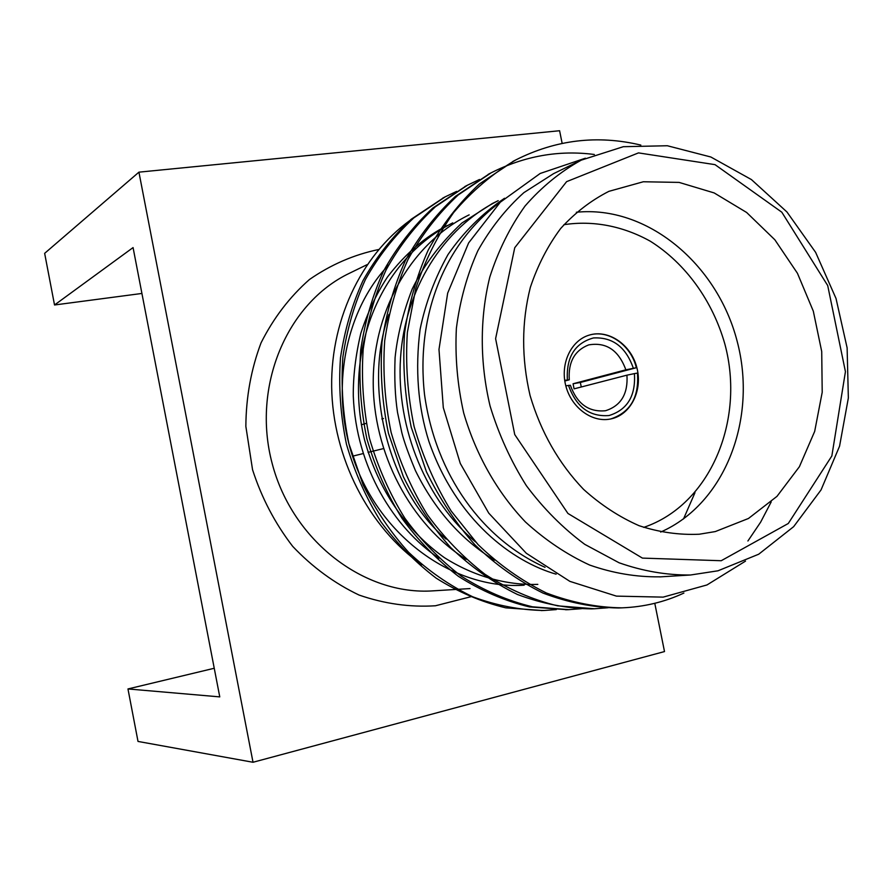 <?xml version="1.0" encoding="UTF-8"?>
<svg xmlns="http://www.w3.org/2000/svg" width="893" height="893" viewBox="0 0 893 893"><rect width="100%" height="100%" fill="white"/><g stroke="black" fill="none" stroke-linecap="round" stroke-linejoin="round"><path stroke-width="1.34" d="M565.816 385.821L570.37 385.251C576.967 403.681 588.543 412.186 605.063 410.78L606.001 410.59C621.137 405.511 628.114 393.713 626.942 375.172L574.087 388.846L573.072 383.767L580.338 382.472L581.276 386.982M610.868 418.929C630.425 412.298 639.276 397.017 637.435 373.073L634.421 373.609C635.827 395.878 627.377 409.854 609.059 415.535C589.693 417.042 576.164 406.974 568.484 385.352M626.942 375.172L634.421 373.609M715.304 531.569L748.468 518.476L776.977 496.363L799.391 466.726L814.684 431.375L822.207 392.284L821.716 351.518L813.311 311.166L797.438 273.269L774.856 239.782L746.637 212.478L714.177 192.933L679.115 182.406L643.328 181.759L608.881 191.348C591.032 200.434 574.969 212.791 560.715 228.441C547.789 245.765 537.664 265.422 530.33 287.423C521.523 322.295 521.434 358.316 530.062 395.476C540.879 432.056 558.705 463.355 583.564 489.364C600.788 504.88 619.295 516.991 639.075 525.698C659.19 532.284 679.26 535.119 699.264 534.226L715.304 531.569M576.353 212.255C646.889 205.089 717.023 263.658 737.06 340.903C757.71 417.991 725.562 503.529 660.664 532.061M610.276 419.04L611.113 418.873C630.938 414.665 642.96 390.107 636.776 367.347C630.927 344.486 608.367 329.048 589.045 335.165C570.973 340.557 560.09 363.708 565.738 385.542C571.152 407.442 591.78 422.757 610.276 419.04M643.697 527.383C710.225 504.936 745.454 420.436 724.882 344.118C712.692 301.041 685.712 263.468 650.35 241.244C623.18 226.119 593.186 220.214 563.907 224.69M580.338 382.472L636.352 367.715C630.893 344.821 608.044 328.97 588.811 335.243M636.352 367.715L625.859 369.825C618.67 350.235 606.28 341.93 588.688 344.899C574.612 350.424 568.138 362.056 569.276 379.804L564.811 381.01M569.276 379.804L564.711 380.351M567.379 379.882C566.173 357.122 574.858 343.146 593.443 337.945C612.676 336.962 625.971 347.064 633.338 368.251M573.072 383.767L625.859 369.825M640.828 145.09C597.551 134.754 555.848 139.71 515.719 159.97C492.601 173.532 471.872 191.102 453.544 212.657C437.19 236.065 424.588 261.392 415.736 288.651L407.364 332.397C405.333 363.563 407.576 394.952 414.106 426.541C423.081 457.339 435.449 485.513 451.199 511.064L478.056 544.585C498.763 564.543 521.523 580.673 546.349 592.974C571.743 602.552 596.937 607.508 621.941 607.843C643.92 606.983 664.582 602.049 683.904 593.052M747.91 540.991L760.635 522.159L771.206 501.911M594.347 154.489C558.851 149.868 524.425 155.996 491.061 172.862L458.321 194.864C438.34 213.427 421.563 234.982 407.989 259.55C396.693 284.711 388.924 311.836 384.682 340.903C382.651 371.209 384.794 401.716 391.123 432.435C399.852 462.362 411.907 489.744 427.278 514.591C443.799 537.34 463.032 557.232 484.977 574.288C508.206 589.168 532.407 599.683 557.578 605.834L594.504 608.769L608.066 607.742M479.496 179.471L467.541 185.164L435.427 206.729C415.848 224.88 399.394 245.932 386.089 269.909C375.004 294.444 367.38 320.866 363.205 349.185C361.196 378.699 363.272 408.391 369.445 438.262C377.985 467.374 389.772 493.996 404.808 518.152C420.96 540.265 439.791 559.61 461.301 576.186C484.062 590.641 507.804 600.855 532.507 606.816L568.763 609.64L581.499 608.691M456.624 191.381L445.328 196.773L413.827 217.881C394.606 235.629 378.465 256.191 365.393 279.576C354.51 303.508 347.009 329.26 342.89 356.843C340.869 385.586 342.867 414.497 348.873 443.575L363.071 484.776C375.73 510.227 390.877 532.697 408.514 552.187C427.914 570.56 449.291 585.417 472.654 596.758C496.597 605.588 520.407 610.165 544.094 610.477L556.283 609.584M683.513 518.956L694.988 492.657M514.268 160.74L479.429 183.947C459.102 202.878 442.035 224.913 428.227 250.04C416.741 275.781 408.849 303.542 404.551 333.312C402.509 364.366 404.73 395.644 411.204 427.122L426.419 471.75C439.959 499.321 456.111 523.678 474.897 544.786C495.526 564.7 518.219 580.785 542.966 593.064C568.283 602.641 593.421 607.608 618.369 607.966L620.088 607.899M489.598 173.633L455.397 196.404C435.483 214.923 418.75 236.433 405.221 260.935C393.958 286.028 386.211 313.075 382.003 342.052C379.983 372.281 382.137 402.687 388.455 433.295L403.335 476.661C416.562 503.451 432.368 527.104 450.753 547.61C470.957 566.943 493.193 582.571 517.449 594.481C542.285 603.757 566.955 608.557 591.456 608.881L592.896 608.814M466.224 185.856L432.804 208.058C413.258 226.141 396.849 247.138 383.555 271.026C372.493 295.483 364.869 321.815 360.694 350.023C358.673 379.436 360.727 409.027 366.867 438.798C375.35 467.82 387.093 494.365 402.073 518.442C418.181 540.488 436.945 559.788 458.388 576.32C481.081 590.742 504.757 600.944 529.404 606.905L567.111 609.696M444.033 197.453L411.215 219.254C392.049 236.958 375.953 257.474 362.915 280.793C352.065 304.658 344.586 330.343 340.479 357.847C338.48 386.513 340.479 415.334 346.484 444.323C354.789 472.564 366.275 498.394 380.943 521.825C396.704 543.268 415.089 562.043 436.108 578.117C458.366 592.148 481.595 602.049 505.784 607.843L542.62 610.522M524.169 585.183C459.013 589.603 389.315 544.06 358.796 472.687C328.032 401.459 341.439 314.615 388.589 265.054M553.414 173.744L523.845 192.665C505.873 208.828 490.547 228.173 477.889 250.676C467.117 274.72 459.951 300.595 456.379 328.289C454.95 356.53 457.383 384.749 463.69 412.968C475.835 454.559 497.144 492.289 525.419 521.947C545.322 540.098 566.72 554.464 589.614 565.035C612.944 573.206 636.307 577.135 659.681 576.833M452.751 222.87C380.931 259.126 342.957 349.018 364.467 439.59C378.465 490.469 406.348 530.464 444.301 557.589C473.848 576.365 506.699 585.428 537.82 584.379M447.393 225.471C425.269 236.578 405.299 253.757 387.484 276.997C376.556 293.63 367.67 312.405 360.817 333.312C355.604 355.447 353.092 376.399 353.293 396.157C356.084 467.285 394.025 528.276 439.077 558.225M388.913 314.414C362.19 388.064 389.281 491.217 446.098 539.093M469.171 214.856C413.113 242.07 373.866 307.627 373.229 380.34C372.582 453.086 410.936 524.894 466.202 559.364M498.205 200.691C442.772 228.173 404.998 289.622 400.555 357.568C395.733 429.276 427.49 502.179 475.556 541.928M492.322 203.548L461.904 223.016C440.517 242.996 423.952 264.975 412.231 288.952C403.022 312.907 397.318 335.813 395.086 357.669C394.282 378.286 395.097 396.559 397.53 412.466L401.839 432.703C404.082 441.622 408.626 454.28 415.468 470.689C434.712 509.724 461.067 539.562 494.532 560.19M500.783 201.74C444.614 242.974 415.68 315.24 424.532 394.572C435.695 475.065 482.488 539.272 545.054 567.312M504.512 198.268C482.198 213.539 463.367 232.314 447.996 254.572C434.835 278.181 425.548 303.073 420.112 329.238C414.999 369.211 417.924 406.583 428.886 441.354C456.301 520.608 512.917 561.786 556.127 574.177M745.51 561.117L706.988 584.948L663.153 597.127L616.438 596.122L569.868 581.365L526.312 553.269L488.761 513.151L460.286 463.445L443.296 407.621L438.988 349.42L447.672 293.116L468.624 242.918L500.27 202.231L540.198 173.465L585.373 158.206M414.832 217.044C364.221 250.866 330.767 316.289 331.66 386.836C332.687 457.383 368.563 527.361 421.797 564.722M352.501 456.2L363.116 453.588M368.05 452.383L383.41 448.61M361.341 424.767L366.208 423.382M381.836 418.951L383.477 418.493M562.155 143.427L559.598 130.735L138.928 172.159L44.65 253.344L54.529 304.982L141.92 293.451M54.529 304.982L133.068 247.584L219.767 696.886L127.967 688.95L214.242 668.265M138.928 172.159L253.02 762.265L138.013 741.436L127.967 688.95M253.02 762.265L664.504 651.566L654.781 603.3M721.209 560.726L788.296 523.488L831.852 455.943L845.437 371.667L827.711 285.559L781.81 212.199L715.014 164.647L638.495 152.893L566.609 181.647L514.748 247.707L495.604 338.659L514.736 434.567L567.937 513.464L642.413 558.103L721.209 560.726M367.157 264.618L349.487 273.247C287.144 302.928 251.513 386.178 272.164 463.467C292.301 540.89 364.333 595.754 433.217 590.842L470.019 588.576M717.38 570.895L690.579 574.992C666.736 575.248 642.904 571.174 619.061 562.769L584.77 544.35C563.048 528.254 543.591 508.709 526.39 485.703C510.863 461.078 498.763 434.511 490.078 406.014C479.742 362.569 479.72 317.953 489.799 277.064C498.272 250.71 510.003 227.045 525.028 206.049C541.616 186.994 560.346 171.69 581.22 160.16L623.314 146.698L667.35 145.749L710.839 157.001L751.415 179.571L786.945 211.976L815.622 252.351L836.015 298.463L847.122 347.857L848.35 397.988L839.554 446.221L821.035 489.933L793.643 526.669L758.704 554.218L717.994 570.794L690.579 574.992L659.693 576.9M471.95 596.457L435.46 605.767C409.842 607.374 384.381 603.802 359.064 595.051C334.495 583.341 312.36 567.111 292.681 546.349C275.022 523.41 261.649 497.87 252.552 469.718L245.854 426.396C246.055 397.106 251.112 369.267 261.035 342.879C273.515 318.075 289.656 296.956 309.447 279.52C330.812 264.685 353.874 254.684 378.654 249.515M541.18 610.578L544.071 610.477M565.593 609.752L568.64 609.651M591.3 608.881L594.504 608.769M618.391 607.966L621.785 607.854M442.716 198.134L445.339 196.761M464.84 186.57L467.608 185.119M488.147 174.381L491.061 172.862M512.727 161.533L515.808 159.925M553.403 173.733L581.22 160.16M492.277 203.559L498.227 200.657"/></g></svg>
